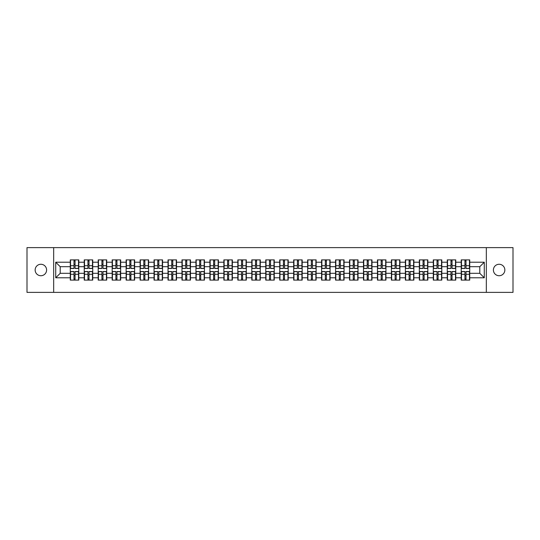 <?xml version="1.0" encoding="UTF-8"?>
<svg xmlns="http://www.w3.org/2000/svg" width="540" height="540" viewBox="0 0 540 540"><rect width="100%" height="100%" fill="white"/><g stroke="black" fill="none" stroke-linecap="round" stroke-linejoin="round"><path stroke-width="0.81" d="M499.129 275.731A5.731 5.731 0 0 1 493.398 270A5.731 5.731 0 0 1 499.129 264.269A5.731 5.731 0 0 1 504.853 270A5.731 5.731 0 0 1 499.129 275.731M40.871 275.731A5.731 5.731 0 0 1 35.147 270A5.731 5.731 0 0 1 40.871 264.269A5.731 5.731 0 0 1 46.602 270A5.731 5.731 0 0 1 40.871 275.731M486.331 292.376L513 292.376L513 247.624L486.331 247.624L486.331 292.376L53.669 292.376L53.669 247.624L27 247.624L27 292.376L53.669 292.376M486.331 247.624L53.669 247.624M479.797 273.314L479.797 266.686L469.726 266.686L469.726 273.314L479.797 273.314L484.272 277.79L484.272 262.211L469.726 262.211L469.726 259.889L461.221 259.889L461.221 266.686L455.76 266.686L455.76 273.314L461.221 273.314L461.221 266.686M484.272 277.79L469.726 277.79L469.726 280.112L461.221 280.112L461.221 277.79L455.76 277.79L455.76 280.112L447.262 280.112L447.262 277.79L441.801 277.79L441.801 280.112L433.296 280.112L433.296 277.79L427.835 277.79L427.835 280.112L419.337 280.112L419.337 277.79L413.876 277.79L413.876 280.112L405.371 280.112L405.371 277.79L399.911 277.79L399.911 280.112L391.412 280.112L391.412 277.79L385.952 277.79L385.952 280.112L377.447 280.112L377.447 277.79L371.986 277.79L371.986 280.112L363.488 280.112L363.488 277.79L358.027 277.79L358.027 280.112L349.522 280.112L349.522 277.79L344.061 277.79L344.061 280.112L335.563 280.112L335.563 277.79L330.102 277.79L330.102 280.112L321.597 280.112L321.597 277.79L316.136 277.79L316.136 280.112L307.638 280.112L307.638 277.79L302.177 277.79L302.177 280.112L293.672 280.112L293.672 277.79L288.212 277.79L288.212 280.112L279.713 280.112L279.713 277.79L274.252 277.79L274.252 280.112L265.748 280.112L265.748 277.79L260.287 277.79L260.287 280.112L251.788 280.112L251.788 277.79L246.328 277.79L246.328 280.112L237.823 280.112L237.823 277.79L232.362 277.79L232.362 280.112L223.864 280.112L223.864 277.79L218.403 277.79L218.403 280.112L209.898 280.112L209.898 277.79L204.437 277.79L204.437 280.112L195.939 280.112L195.939 277.79L190.478 277.79L190.478 280.112L181.973 280.112L181.973 277.79L176.513 277.79L176.513 280.112L168.014 280.112L168.014 277.79L162.554 277.79L162.554 280.112L154.049 280.112L154.049 277.79L148.588 277.79L148.588 280.112L140.09 280.112L140.09 277.79L134.629 277.79L134.629 280.112L126.124 280.112L126.124 277.79L120.663 277.79L120.663 280.112L112.165 280.112L112.165 277.79L106.704 277.79L106.704 280.112L98.199 280.112L98.199 277.79L92.738 277.79L92.738 280.112L84.24 280.112L84.24 277.79L78.779 277.79L78.779 280.112L70.274 280.112L70.274 277.79L55.728 277.79L55.728 262.211L70.274 262.211L70.274 266.686L60.203 266.686L60.203 273.314L70.274 273.314L70.274 266.686M461.221 262.211L455.76 262.211L455.76 259.889L447.262 259.889L447.262 262.211L441.801 262.211L441.801 259.889L433.296 259.889L433.296 262.211L427.835 262.211L427.835 259.889L419.337 259.889L419.337 262.211L413.876 262.211L413.876 259.889L405.371 259.889L405.371 262.211L399.911 262.211L399.911 259.889L391.412 259.889L391.412 262.211L385.952 262.211L385.952 259.889L377.447 259.889L377.447 262.211L371.986 262.211L371.986 259.889L363.488 259.889L363.488 262.211L358.027 262.211L358.027 259.889L349.522 259.889L349.522 262.211L344.061 262.211L344.061 259.889L335.563 259.889L335.563 262.211L330.102 262.211L330.102 259.889L321.597 259.889L321.597 262.211L316.136 262.211L316.136 259.889L307.638 259.889L307.638 262.211L302.177 262.211L302.177 259.889L293.672 259.889L293.672 262.211L288.212 262.211L288.212 259.889L279.713 259.889L279.713 262.211L274.252 262.211L274.252 259.889L265.748 259.889L265.748 262.211L260.287 262.211L260.287 259.889L251.788 259.889L251.788 262.211L246.328 262.211L246.328 259.889L237.823 259.889L237.823 262.211L232.362 262.211L232.362 259.889L223.864 259.889L223.864 262.211L218.403 262.211L218.403 259.889L209.898 259.889L209.898 262.211L204.437 262.211L204.437 259.889L195.939 259.889L195.939 262.211L190.478 262.211L190.478 259.889L181.973 259.889L181.973 262.211L176.513 262.211L176.513 259.889L168.014 259.889L168.014 262.211L162.554 262.211L162.554 259.889L154.049 259.889L154.049 262.211L148.588 262.211L148.588 259.889L140.09 259.889L140.09 262.211L134.629 262.211L134.629 259.889L126.124 259.889L126.124 262.211L120.663 262.211L120.663 259.889L112.165 259.889L112.165 262.211L106.704 262.211L106.704 259.889L98.199 259.889L98.199 262.211L92.738 262.211L92.738 259.889L84.24 259.889L84.24 262.211L78.779 262.211L78.779 259.889L70.274 259.889L70.274 262.211M461.221 273.314L461.221 277.79M455.76 273.314L455.76 277.79M455.76 262.211L455.76 266.686M441.801 273.314L447.262 273.314L447.262 266.686L441.801 266.686L441.801 277.79M447.262 273.314L447.262 277.79M447.262 262.211L447.262 266.686M441.801 262.211L441.801 266.686M427.835 273.314L433.296 273.314L433.296 266.686L427.835 266.686L427.835 277.79M433.296 273.314L433.296 277.79M433.296 262.211L433.296 266.686M427.835 262.211L427.835 266.686M413.876 273.314L419.337 273.314L419.337 266.686L413.876 266.686L413.876 277.79M419.337 273.314L419.337 277.79M419.337 262.211L419.337 266.686M413.876 262.211L413.876 266.686M399.911 273.314L405.371 273.314L405.371 266.686L399.911 266.686L399.911 277.79M405.371 273.314L405.371 277.79M405.371 262.211L405.371 266.686M399.911 262.211L399.911 266.686M385.952 273.314L391.412 273.314L391.412 266.686L385.952 266.686L385.952 277.79M391.412 273.314L391.412 277.79M391.412 262.211L391.412 266.686M385.952 262.211L385.952 266.686M371.986 273.314L377.447 273.314L377.447 266.686L371.986 266.686L371.986 277.79M377.447 273.314L377.447 277.79M377.447 262.211L377.447 266.686M371.986 262.211L371.986 266.686M358.027 273.314L363.488 273.314L363.488 266.686L358.027 266.686L358.027 277.79M363.488 273.314L363.488 277.79M363.488 262.211L363.488 266.686M358.027 262.211L358.027 266.686M344.061 273.314L349.522 273.314L349.522 266.686L344.061 266.686L344.061 277.79M349.522 273.314L349.522 277.79M349.522 262.211L349.522 266.686M344.061 262.211L344.061 266.686M330.102 273.314L335.563 273.314L335.563 266.686L330.102 266.686L330.102 277.79M335.563 273.314L335.563 277.79M335.563 262.211L335.563 266.686M330.102 262.211L330.102 266.686M316.136 273.314L321.597 273.314L321.597 266.686L316.136 266.686L316.136 277.79M321.597 273.314L321.597 277.79M321.597 262.211L321.597 266.686M316.136 262.211L316.136 266.686M302.177 273.314L307.638 273.314L307.638 266.686L302.177 266.686L302.177 277.79M307.638 273.314L307.638 277.79M307.638 262.211L307.638 266.686M302.177 262.211L302.177 266.686M288.212 273.314L293.672 273.314L293.672 266.686L288.212 266.686L288.212 277.79M293.672 273.314L293.672 277.79M293.672 262.211L293.672 266.686M288.212 262.211L288.212 266.686M274.252 273.314L279.713 273.314L279.713 266.686L274.252 266.686L274.252 277.79M279.713 273.314L279.713 277.79M279.713 262.211L279.713 266.686M274.252 262.211L274.252 266.686M260.287 273.314L265.748 273.314L265.748 266.686L260.287 266.686L260.287 277.79M265.748 273.314L265.748 277.79M265.748 262.211L265.748 266.686M260.287 262.211L260.287 266.686M246.328 273.314L251.788 273.314L251.788 266.686L246.328 266.686L246.328 277.79M251.788 273.314L251.788 277.79M251.788 262.211L251.788 266.686M246.328 262.211L246.328 266.686M232.362 273.314L237.823 273.314L237.823 266.686L232.362 266.686L232.362 277.79M237.823 273.314L237.823 277.79M237.823 262.211L237.823 266.686M232.362 262.211L232.362 266.686M218.403 273.314L223.864 273.314L223.864 266.686L218.403 266.686L218.403 277.79M223.864 273.314L223.864 277.79M223.864 262.211L223.864 266.686M218.403 262.211L218.403 266.686M204.437 273.314L209.898 273.314L209.898 266.686L204.437 266.686L204.437 277.79M209.898 273.314L209.898 277.79M209.898 262.211L209.898 266.686M204.437 262.211L204.437 266.686M190.478 273.314L195.939 273.314L195.939 266.686L190.478 266.686L190.478 277.79M195.939 273.314L195.939 277.79M195.939 262.211L195.939 266.686M190.478 262.211L190.478 266.686M176.513 273.314L181.973 273.314L181.973 266.686L176.513 266.686L176.513 277.79M181.973 273.314L181.973 277.79M181.973 262.211L181.973 266.686M176.513 262.211L176.513 266.686M162.554 273.314L168.014 273.314L168.014 266.686L162.554 266.686L162.554 277.79M168.014 273.314L168.014 277.79M168.014 262.211L168.014 266.686M162.554 262.211L162.554 266.686M148.588 273.314L154.049 273.314L154.049 266.686L148.588 266.686L148.588 277.79M154.049 273.314L154.049 277.79M154.049 262.211L154.049 266.686M148.588 262.211L148.588 266.686M134.629 273.314L140.09 273.314L140.09 266.686L134.629 266.686L134.629 277.79M140.09 273.314L140.09 277.79M140.09 262.211L140.09 266.686M134.629 262.211L134.629 266.686M120.663 273.314L126.124 273.314L126.124 266.686L120.663 266.686L120.663 277.79M126.124 273.314L126.124 277.79M126.124 262.211L126.124 266.686M120.663 262.211L120.663 266.686M106.704 273.314L112.165 273.314L112.165 266.686L106.704 266.686L106.704 277.79M112.165 273.314L112.165 277.79M112.165 262.211L112.165 266.686M106.704 262.211L106.704 266.686M92.738 273.314L98.199 273.314L98.199 266.686L92.738 266.686L92.738 277.79M98.199 273.314L98.199 277.79M98.199 262.211L98.199 266.686M92.738 262.211L92.738 266.686M78.779 273.314L84.24 273.314L84.24 266.686L78.779 266.686L78.779 277.79M84.24 273.314L84.24 277.79M84.24 262.211L84.24 266.686M78.779 262.211L78.779 266.686M70.274 273.314L70.274 277.79M60.203 273.314L55.728 277.79M55.728 262.211L60.203 266.686M469.726 273.314L469.726 277.79M469.726 262.211L469.726 266.686M484.272 262.211L479.797 266.686M78.509 259.889L78.509 268.481L75.06 268.481L75.06 259.889M73.987 259.889L73.987 268.481L70.544 268.481L70.544 259.889M73.987 261.05L75.06 261.05M75.06 264.364L73.987 264.364M70.544 280.112L70.544 271.519L73.987 271.519L73.987 280.112M75.06 280.112L75.06 271.519L78.509 271.519L78.509 280.112M75.06 278.951L73.987 278.951M73.987 275.636L75.06 275.636M92.468 259.889L92.468 268.481L89.026 268.481L89.026 259.889M87.953 259.889L87.953 268.481L84.503 268.481L84.503 259.889M87.953 261.05L89.026 261.05M89.026 264.364L87.953 264.364M106.434 259.889L106.434 268.481L102.985 268.481L102.985 259.889M101.912 259.889L101.912 268.481L98.469 268.481L98.469 259.889M101.912 261.05L102.985 261.05M102.985 264.364L101.912 264.364M120.393 259.889L120.393 268.481L116.951 268.481L116.951 259.889M115.877 259.889L115.877 268.481L112.428 268.481L112.428 259.889M115.877 261.05L116.951 261.05M116.951 264.364L115.877 264.364M134.359 259.889L134.359 268.481L130.91 268.481L130.91 259.889M129.836 259.889L129.836 268.481L126.394 268.481L126.394 259.889M129.836 261.05L130.91 261.05M130.91 264.364L129.836 264.364M148.318 259.889L148.318 268.481L144.875 268.481L144.875 259.889M143.802 259.889L143.802 268.481L140.353 268.481L140.353 259.889M143.802 261.05L144.875 261.05M144.875 264.364L143.802 264.364M84.503 280.112L84.503 271.519L87.953 271.519L87.953 280.112M89.026 280.112L89.026 271.519L92.468 271.519L92.468 280.112M89.026 278.951L87.953 278.951M87.953 275.636L89.026 275.636M98.469 280.112L98.469 271.519L101.912 271.519L101.912 280.112M102.985 280.112L102.985 271.519L106.434 271.519L106.434 280.112M102.985 278.951L101.912 278.951M101.912 275.636L102.985 275.636M112.428 280.112L112.428 271.519L115.877 271.519L115.877 280.112M116.951 280.112L116.951 271.519L120.393 271.519L120.393 280.112M116.951 278.951L115.877 278.951M115.877 275.636L116.951 275.636M126.394 280.112L126.394 271.519L129.836 271.519L129.836 280.112M130.91 280.112L130.91 271.519L134.359 271.519L134.359 280.112M130.91 278.951L129.836 278.951M129.836 275.636L130.91 275.636M140.353 280.112L140.353 271.519L143.802 271.519L143.802 280.112M144.875 280.112L144.875 271.519L148.318 271.519L148.318 280.112M144.875 278.951L143.802 278.951M143.802 275.636L144.875 275.636M162.284 259.889L162.284 268.481L158.834 268.481L158.834 259.889M157.761 259.889L157.761 268.481L154.319 268.481L154.319 259.889M157.761 261.05L158.834 261.05M158.834 264.364L157.761 264.364M154.319 280.112L154.319 271.519L157.761 271.519L157.761 280.112M158.834 280.112L158.834 271.519L162.284 271.519L162.284 280.112M158.834 278.951L157.761 278.951M157.761 275.636L158.834 275.636M176.243 259.889L176.243 268.481L172.8 268.481L172.8 259.889M171.727 259.889L171.727 268.481L168.278 268.481L168.278 259.889M171.727 261.05L172.8 261.05M172.8 264.364L171.727 264.364M168.278 280.112L168.278 271.519L171.727 271.519L171.727 280.112M172.8 280.112L172.8 271.519L176.243 271.519L176.243 280.112M172.8 278.951L171.727 278.951M171.727 275.636L172.8 275.636M190.208 259.889L190.208 268.481L186.766 268.481L186.766 259.889M185.686 259.889L185.686 268.481L182.243 268.481L182.243 259.889M185.686 261.05L186.766 261.05M186.766 264.364L185.686 264.364M182.243 280.112L182.243 271.519L185.686 271.519L185.686 280.112M186.766 280.112L186.766 271.519L190.208 271.519L190.208 280.112M186.766 278.951L185.686 278.951M185.686 275.636L186.766 275.636M204.174 259.889L204.174 268.481L200.725 268.481L200.725 259.889M199.651 259.889L199.651 268.481L196.202 268.481L196.202 259.889M199.651 261.05L200.725 261.05M200.725 264.364L199.651 264.364M196.202 280.112L196.202 271.519L199.651 271.519L199.651 280.112M200.725 280.112L200.725 271.519L204.174 271.519L204.174 280.112M200.725 278.951L199.651 278.951M199.651 275.636L200.725 275.636M218.133 259.889L218.133 268.481L214.691 268.481L214.691 259.889M213.611 259.889L213.611 268.481L210.168 268.481L210.168 259.889M213.611 261.05L214.691 261.05M214.691 264.364L213.611 264.364M210.168 280.112L210.168 271.519L213.611 271.519L213.611 280.112M214.691 280.112L214.691 271.519L218.133 271.519L218.133 280.112M214.691 278.951L213.611 278.951M213.611 275.636L214.691 275.636M232.099 259.889L232.099 268.481L228.65 268.481L228.65 259.889M227.576 259.889L227.576 268.481L224.127 268.481L224.127 259.889M227.576 261.05L228.65 261.05M228.65 264.364L227.576 264.364M224.127 280.112L224.127 271.519L227.576 271.519L227.576 280.112M228.65 280.112L228.65 271.519L232.099 271.519L232.099 280.112M228.65 278.951L227.576 278.951M227.576 275.636L228.65 275.636M246.058 259.889L246.058 268.481L242.615 268.481L242.615 259.889M241.535 259.889L241.535 268.481L238.093 268.481L238.093 259.889M241.535 261.05L242.615 261.05M242.615 264.364L241.535 264.364M238.093 280.112L238.093 271.519L241.535 271.519L241.535 280.112M242.615 280.112L242.615 271.519L246.058 271.519L246.058 280.112M242.615 278.951L241.535 278.951M241.535 275.636L242.615 275.636M260.024 259.889L260.024 268.481L256.574 268.481L256.574 259.889M255.501 259.889L255.501 268.481L252.052 268.481L252.052 259.889M255.501 261.05L256.574 261.05M256.574 264.364L255.501 264.364M252.052 280.112L252.052 271.519L255.501 271.519L255.501 280.112M256.574 280.112L256.574 271.519L260.024 271.519L260.024 280.112M256.574 278.951L255.501 278.951M255.501 275.636L256.574 275.636M273.983 259.889L273.983 268.481L270.54 268.481L270.54 259.889M269.46 259.889L269.46 268.481L266.018 268.481L266.018 259.889M269.46 261.05L270.54 261.05M270.54 264.364L269.46 264.364M266.018 280.112L266.018 271.519L269.46 271.519L269.46 280.112M270.54 280.112L270.54 271.519L273.983 271.519L273.983 280.112M270.54 278.951L269.46 278.951M269.46 275.636L270.54 275.636M287.948 259.889L287.948 268.481L284.499 268.481L284.499 259.889M283.426 259.889L283.426 268.481L279.976 268.481L279.976 259.889M283.426 261.05L284.499 261.05M284.499 264.364L283.426 264.364M279.976 280.112L279.976 271.519L283.426 271.519L283.426 280.112M284.499 280.112L284.499 271.519L287.948 271.519L287.948 280.112M284.499 278.951L283.426 278.951M283.426 275.636L284.499 275.636M301.907 259.889L301.907 268.481L298.465 268.481L298.465 259.889M297.385 259.889L297.385 268.481L293.942 268.481L293.942 259.889M297.385 261.05L298.465 261.05M298.465 264.364L297.385 264.364M293.942 280.112L293.942 271.519L297.385 271.519L297.385 280.112M298.465 280.112L298.465 271.519L301.907 271.519L301.907 280.112M298.465 278.951L297.385 278.951M297.385 275.636L298.465 275.636M315.873 259.889L315.873 268.481L312.424 268.481L312.424 259.889M311.351 259.889L311.351 268.481L307.901 268.481L307.901 259.889M311.351 261.05L312.424 261.05M312.424 264.364L311.351 264.364M307.901 280.112L307.901 271.519L311.351 271.519L311.351 280.112M312.424 280.112L312.424 271.519L315.873 271.519L315.873 280.112M312.424 278.951L311.351 278.951M311.351 275.636L312.424 275.636M329.832 259.889L329.832 268.481L326.39 268.481L326.39 259.889M325.31 259.889L325.31 268.481L321.867 268.481L321.867 259.889M325.31 261.05L326.39 261.05M326.39 264.364L325.31 264.364M321.867 280.112L321.867 271.519L325.31 271.519L325.31 280.112M326.39 280.112L326.39 271.519L329.832 271.519L329.832 280.112M326.39 278.951L325.31 278.951M325.31 275.636L326.39 275.636M343.798 259.889L343.798 268.481L340.349 268.481L340.349 259.889M339.275 259.889L339.275 268.481L335.826 268.481L335.826 259.889M339.275 261.05L340.349 261.05M340.349 264.364L339.275 264.364M335.826 280.112L335.826 271.519L339.275 271.519L339.275 280.112M340.349 280.112L340.349 271.519L343.798 271.519L343.798 280.112M340.349 278.951L339.275 278.951M339.275 275.636L340.349 275.636M357.757 259.889L357.757 268.481L354.314 268.481L354.314 259.889M353.234 259.889L353.234 268.481L349.792 268.481L349.792 259.889M353.234 261.05L354.314 261.05M354.314 264.364L353.234 264.364M349.792 280.112L349.792 271.519L353.234 271.519L353.234 280.112M354.314 280.112L354.314 271.519L357.757 271.519L357.757 280.112M354.314 278.951L353.234 278.951M353.234 275.636L354.314 275.636M371.723 259.889L371.723 268.481L368.273 268.481L368.273 259.889M367.2 259.889L367.2 268.481L363.757 268.481L363.757 259.889M367.2 261.05L368.273 261.05M368.273 264.364L367.2 264.364M363.757 280.112L363.757 271.519L367.2 271.519L367.2 280.112M368.273 280.112L368.273 271.519L371.723 271.519L371.723 280.112M368.273 278.951L367.2 278.951M367.2 275.636L368.273 275.636M385.682 259.889L385.682 268.481L382.239 268.481L382.239 259.889M381.166 259.889L381.166 268.481L377.717 268.481L377.717 259.889M381.166 261.05L382.239 261.05M382.239 264.364L381.166 264.364M377.717 280.112L377.717 271.519L381.166 271.519L381.166 280.112M382.239 280.112L382.239 271.519L385.682 271.519L385.682 280.112M382.239 278.951L381.166 278.951M381.166 275.636L382.239 275.636M399.647 259.889L399.647 268.481L396.198 268.481L396.198 259.889M395.125 259.889L395.125 268.481L391.682 268.481L391.682 259.889M395.125 261.05L396.198 261.05M396.198 264.364L395.125 264.364M391.682 280.112L391.682 271.519L395.125 271.519L395.125 280.112M396.198 280.112L396.198 271.519L399.647 271.519L399.647 280.112M396.198 278.951L395.125 278.951M395.125 275.636L396.198 275.636M413.606 259.889L413.606 268.481L410.164 268.481L410.164 259.889M409.09 259.889L409.09 268.481L405.641 268.481L405.641 259.889M409.09 261.05L410.164 261.05M410.164 264.364L409.09 264.364M405.641 280.112L405.641 271.519L409.09 271.519L409.09 280.112M410.164 280.112L410.164 271.519L413.606 271.519L413.606 280.112M410.164 278.951L409.09 278.951M409.09 275.636L410.164 275.636M427.572 259.889L427.572 268.481L424.123 268.481L424.123 259.889M423.05 259.889L423.05 268.481L419.607 268.481L419.607 259.889M423.05 261.05L424.123 261.05M424.123 264.364L423.05 264.364M419.607 280.112L419.607 271.519L423.05 271.519L423.05 280.112M424.123 280.112L424.123 271.519L427.572 271.519L427.572 280.112M424.123 278.951L423.05 278.951M423.05 275.636L424.123 275.636M441.531 259.889L441.531 268.481L438.089 268.481L438.089 259.889M437.015 259.889L437.015 268.481L433.566 268.481L433.566 259.889M437.015 261.05L438.089 261.05M438.089 264.364L437.015 264.364M433.566 280.112L433.566 271.519L437.015 271.519L437.015 280.112M438.089 280.112L438.089 271.519L441.531 271.519L441.531 280.112M438.089 278.951L437.015 278.951M437.015 275.636L438.089 275.636M455.497 259.889L455.497 268.481L452.048 268.481L452.048 259.889M450.974 259.889L450.974 268.481L447.532 268.481L447.532 259.889M450.974 261.05L452.048 261.05M452.048 264.364L450.974 264.364M447.532 280.112L447.532 271.519L450.974 271.519L450.974 280.112M452.048 280.112L452.048 271.519L455.497 271.519L455.497 280.112M452.048 278.951L450.974 278.951M450.974 275.636L452.048 275.636M469.456 259.889L469.456 268.481L466.013 268.481L466.013 259.889M464.94 259.889L464.94 268.481L461.491 268.481L461.491 259.889M464.94 261.05L466.013 261.05M466.013 264.364L464.94 264.364M461.491 280.112L461.491 271.519L464.94 271.519L464.94 280.112M466.013 280.112L466.013 271.519L469.456 271.519L469.456 280.112M466.013 278.951L464.94 278.951M464.94 275.636L466.013 275.636M73.987 265.721L70.544 265.721M73.987 268.367L70.544 268.367M78.509 265.721L75.06 265.721M78.509 268.367L75.06 268.367M75.06 274.279L78.509 274.279M75.06 271.634L78.509 271.634M70.544 274.279L73.987 274.279M70.544 271.634L73.987 271.634M87.953 265.721L84.503 265.721M87.953 268.367L84.503 268.367M92.468 265.721L89.026 265.721M92.468 268.367L89.026 268.367M101.912 265.721L98.469 265.721M101.912 268.367L98.469 268.367M106.434 265.721L102.985 265.721M106.434 268.367L102.985 268.367M115.877 265.721L112.428 265.721M115.877 268.367L112.428 268.367M120.393 265.721L116.951 265.721M120.393 268.367L116.951 268.367M129.836 265.721L126.394 265.721M129.836 268.367L126.394 268.367M134.359 265.721L130.91 265.721M134.359 268.367L130.91 268.367M143.802 265.721L140.353 265.721M143.802 268.367L140.353 268.367M148.318 265.721L144.875 265.721M148.318 268.367L144.875 268.367M89.026 274.279L92.468 274.279M89.026 271.634L92.468 271.634M84.503 274.279L87.953 274.279M84.503 271.634L87.953 271.634M102.985 274.279L106.434 274.279M102.985 271.634L106.434 271.634M98.469 274.279L101.912 274.279M98.469 271.634L101.912 271.634M116.951 274.279L120.393 274.279M116.951 271.634L120.393 271.634M112.428 274.279L115.877 274.279M112.428 271.634L115.877 271.634M130.91 274.279L134.359 274.279M130.91 271.634L134.359 271.634M126.394 274.279L129.836 274.279M126.394 271.634L129.836 271.634M144.875 274.279L148.318 274.279M144.875 271.634L148.318 271.634M140.353 274.279L143.802 274.279M140.353 271.634L143.802 271.634M157.761 265.721L154.319 265.721M157.761 268.367L154.319 268.367M162.284 265.721L158.834 265.721M162.284 268.367L158.834 268.367M158.834 274.279L162.284 274.279M158.834 271.634L162.284 271.634M154.319 274.279L157.761 274.279M154.319 271.634L157.761 271.634M171.727 265.721L168.278 265.721M171.727 268.367L168.278 268.367M176.243 265.721L172.8 265.721M176.243 268.367L172.8 268.367M172.8 274.279L176.243 274.279M172.8 271.634L176.243 271.634M168.278 274.279L171.727 274.279M168.278 271.634L171.727 271.634M185.686 265.721L182.243 265.721M185.686 268.367L182.243 268.367M190.208 265.721L186.766 265.721M190.208 268.367L186.766 268.367M186.766 274.279L190.208 274.279M186.766 271.634L190.208 271.634M182.243 274.279L185.686 274.279M182.243 271.634L185.686 271.634M199.651 265.721L196.202 265.721M199.651 268.367L196.202 268.367M204.174 265.721L200.725 265.721M204.174 268.367L200.725 268.367M200.725 274.279L204.174 274.279M200.725 271.634L204.174 271.634M196.202 274.279L199.651 274.279M196.202 271.634L199.651 271.634M213.611 265.721L210.168 265.721M213.611 268.367L210.168 268.367M218.133 265.721L214.691 265.721M218.133 268.367L214.691 268.367M214.691 274.279L218.133 274.279M214.691 271.634L218.133 271.634M210.168 274.279L213.611 274.279M210.168 271.634L213.611 271.634M227.576 265.721L224.127 265.721M227.576 268.367L224.127 268.367M232.099 265.721L228.65 265.721M232.099 268.367L228.65 268.367M228.65 274.279L232.099 274.279M228.65 271.634L232.099 271.634M224.127 274.279L227.576 274.279M224.127 271.634L227.576 271.634M241.535 265.721L238.093 265.721M241.535 268.367L238.093 268.367M246.058 265.721L242.615 265.721M246.058 268.367L242.615 268.367M242.615 274.279L246.058 274.279M242.615 271.634L246.058 271.634M238.093 274.279L241.535 274.279M238.093 271.634L241.535 271.634M255.501 265.721L252.052 265.721M255.501 268.367L252.052 268.367M260.024 265.721L256.574 265.721M260.024 268.367L256.574 268.367M256.574 274.279L260.024 274.279M256.574 271.634L260.024 271.634M252.052 274.279L255.501 274.279M252.052 271.634L255.501 271.634M269.46 265.721L266.018 265.721M269.46 268.367L266.018 268.367M273.983 265.721L270.54 265.721M273.983 268.367L270.54 268.367M270.54 274.279L273.983 274.279M270.54 271.634L273.983 271.634M266.018 274.279L269.46 274.279M266.018 271.634L269.46 271.634M283.426 265.721L279.976 265.721M283.426 268.367L279.976 268.367M287.948 265.721L284.499 265.721M287.948 268.367L284.499 268.367M284.499 274.279L287.948 274.279M284.499 271.634L287.948 271.634M279.976 274.279L283.426 274.279M279.976 271.634L283.426 271.634M297.385 265.721L293.942 265.721M297.385 268.367L293.942 268.367M301.907 265.721L298.465 265.721M301.907 268.367L298.465 268.367M298.465 274.279L301.907 274.279M298.465 271.634L301.907 271.634M293.942 274.279L297.385 274.279M293.942 271.634L297.385 271.634M311.351 265.721L307.901 265.721M311.351 268.367L307.901 268.367M315.873 265.721L312.424 265.721M315.873 268.367L312.424 268.367M312.424 274.279L315.873 274.279M312.424 271.634L315.873 271.634M307.901 274.279L311.351 274.279M307.901 271.634L311.351 271.634M325.31 265.721L321.867 265.721M325.31 268.367L321.867 268.367M329.832 265.721L326.39 265.721M329.832 268.367L326.39 268.367M326.39 274.279L329.832 274.279M326.39 271.634L329.832 271.634M321.867 274.279L325.31 274.279M321.867 271.634L325.31 271.634M339.275 265.721L335.826 265.721M339.275 268.367L335.826 268.367M343.798 265.721L340.349 265.721M343.798 268.367L340.349 268.367M340.349 274.279L343.798 274.279M340.349 271.634L343.798 271.634M335.826 274.279L339.275 274.279M335.826 271.634L339.275 271.634M353.234 265.721L349.792 265.721M353.234 268.367L349.792 268.367M357.757 265.721L354.314 265.721M357.757 268.367L354.314 268.367M354.314 274.279L357.757 274.279M354.314 271.634L357.757 271.634M349.792 274.279L353.234 274.279M349.792 271.634L353.234 271.634M367.2 265.721L363.757 265.721M367.2 268.367L363.757 268.367M371.723 265.721L368.273 265.721M371.723 268.367L368.273 268.367M368.273 274.279L371.723 274.279M368.273 271.634L371.723 271.634M363.757 274.279L367.2 274.279M363.757 271.634L367.2 271.634M381.166 265.721L377.717 265.721M381.166 268.367L377.717 268.367M385.682 265.721L382.239 265.721M385.682 268.367L382.239 268.367M382.239 274.279L385.682 274.279M382.239 271.634L385.682 271.634M377.717 274.279L381.166 274.279M377.717 271.634L381.166 271.634M395.125 265.721L391.682 265.721M395.125 268.367L391.682 268.367M399.647 265.721L396.198 265.721M399.647 268.367L396.198 268.367M396.198 274.279L399.647 274.279M396.198 271.634L399.647 271.634M391.682 274.279L395.125 274.279M391.682 271.634L395.125 271.634M409.09 265.721L405.641 265.721M409.09 268.367L405.641 268.367M413.606 265.721L410.164 265.721M413.606 268.367L410.164 268.367M410.164 274.279L413.606 274.279M410.164 271.634L413.606 271.634M405.641 274.279L409.09 274.279M405.641 271.634L409.09 271.634M423.05 265.721L419.607 265.721M423.05 268.367L419.607 268.367M427.572 265.721L424.123 265.721M427.572 268.367L424.123 268.367M424.123 274.279L427.572 274.279M424.123 271.634L427.572 271.634M419.607 274.279L423.05 274.279M419.607 271.634L423.05 271.634M437.015 265.721L433.566 265.721M437.015 268.367L433.566 268.367M441.531 265.721L438.089 265.721M441.531 268.367L438.089 268.367M438.089 274.279L441.531 274.279M438.089 271.634L441.531 271.634M433.566 274.279L437.015 274.279M433.566 271.634L437.015 271.634M450.974 265.721L447.532 265.721M450.974 268.367L447.532 268.367M455.497 265.721L452.048 265.721M455.497 268.367L452.048 268.367M452.048 274.279L455.497 274.279M452.048 271.634L455.497 271.634M447.532 274.279L450.974 274.279M447.532 271.634L450.974 271.634M464.94 265.721L461.491 265.721M464.94 268.367L461.491 268.367M469.456 265.721L466.013 265.721M469.456 268.367L466.013 268.367M466.013 274.279L469.456 274.279M466.013 271.634L469.456 271.634M461.491 274.279L464.94 274.279M461.491 271.634L464.94 271.634"/></g></svg>
